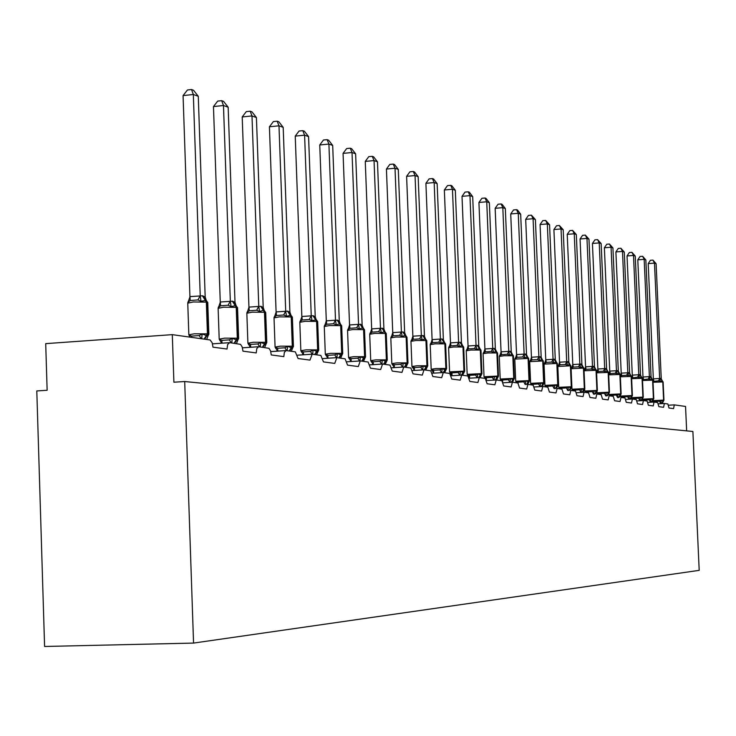 <?xml version="1.0" encoding="UTF-8"?>
<svg xmlns="http://www.w3.org/2000/svg" width="736" height="736" viewBox="0 0 736 736"><rect width="100%" height="100%" fill="white"/><g stroke="black" fill="none" stroke-linecap="round" stroke-linejoin="round"><path stroke-width="1.1" d="M44.592 646.475L36.8 390.936L47.141 390.282L45.706 343.638L172.298 334.641L173.898 382.214L184.699 381.524L193.559 643.08L44.592 646.475M643.503 400.568L642.924 399.262L643.384 400.55L647.156 401.074L648.361 405.269L653.246 405.922L654.046 402.04L657.68 402.555L658.858 406.668L663.578 407.293L664.378 403.484L667.856 403.972L668.996 408.02L673.56 408.627L674.305 404.883L668.582 405.196L674.24 404.883M172.298 334.641L210.11 339.968L212.189 342.792L212.98 347.162L227.028 349.039L227.654 344.485L229.669 342.663L240.543 344.356L242.19 346.923L242.954 351.164L256.22 352.93L256.809 348.505L258.704 346.73L268.98 348.33L270.544 350.814L271.271 354.945L283.82 356.62L284.372 352.305L286.157 350.566L295.32 351.854L298.062 358.515L309.957 360.106L312.165 354.209L320.85 355.424L323.463 361.91L334.742 363.409L336.83 357.659L345.074 358.809L347.567 365.13L358.285 366.556L360.263 360.934L368.101 362.029L370.475 368.184L380.668 369.546L382.545 364.053L389.997 365.102L392.27 371.091L401.976 372.388L403.76 367.025L410.863 368.018L413.034 373.86L422.298 375.093L423.982 369.849L430.762 370.797L432.842 376.51L441.683 377.688L443.284 372.554L449.76 373.456L451.757 379.031L460.202 380.153L461.72 375.13L467.921 376.004L469.835 381.441L477.903 382.518L479.292 377.596L485.291 378.433L487.122 383.75L494.859 384.781L496.248 379.96L501.924 380.76L503.691 385.958L511.097 386.952L512.422 382.223L517.868 382.987L519.57 388.074L526.672 389.031L527.933 384.394L533.158 385.13L534.796 390.108L541.622 391.018L542.772 386.474L547.842 387.182L549.424 392.067L555.984 392.941L557.134 388.479L561.954 389.16L563.482 393.935L569.784 394.781L570.842 390.402L575.524 391.055L576.996 395.747L583.068 396.557L584.08 392.251L588.588 392.886L590.005 397.477L595.847 398.259L596.822 394.036L601.165 394.643L602.545 399.151L608.166 399.906L609.141 395.756L613.29 396.336L614.615 400.761L620.043 401.488L620.982 397.412L624.984 397.974L626.262 402.316L631.506 403.015L632.399 399.013L636.263 399.556L637.505 403.816L642.565 404.496L643.393 400.55L637.082 400.908M674.332 404.883L685.547 406.447L686.651 430.873M184.699 381.524L692.889 431.489L699.2 570.354L193.559 643.08M190.284 337.152L189.207 334.889L191.406 336.113L199.162 335.561L202.124 333.978L207.966 336.076L206.853 338.919M207.764 302.671L206.218 300.316L201.002 301.263L197.938 299.929L190.192 300.518L188.094 302.248L189.998 296.626L202.4 295.798L205.178 296.967L198.278 96.296L193.329 94.484L200.238 295.872M183.071 95.597L187.45 89.976L191.535 89.525L193.329 94.484L183.071 95.597L189.925 296.663M201.719 338.753L202.124 333.978M206.218 300.316L205.178 296.967M201.002 301.263L200.238 296.074M191.535 89.525L193.522 90.261L198.278 96.296M221.49 343.206L219.604 339.204L221.766 340.391L229.338 339.866L232.217 338.33L237.756 340.345L236.652 343.105M237.553 307.85L236.054 305.587L231.104 306.535L228.123 305.228L220.561 305.799L218.509 307.473L220.34 302.008L232.374 301.199L235.005 302.321L228.16 107.217L223.477 105.515L230.331 301.282M213.468 106.573L217.69 101.099L221.683 100.676L223.477 105.515L213.468 106.573L220.257 302.045M231.803 342.967L232.217 338.33M236.063 305.587L235.005 302.321M231.104 306.535L230.331 301.484M221.683 100.676L223.56 101.366L228.16 107.217M249.164 345.092L248.345 343.28L250.461 344.439L257.858 343.933L260.664 342.433L265.926 344.384L264.831 347.061M265.714 312.754L264.27 310.564L263.295 310.362L259.56 311.512L256.662 310.242L249.274 310.785L247.25 312.414L249.016 307.096L260.71 306.314L263.203 307.381L256.422 117.558L251.997 115.938L258.778 306.397M242.208 116.95L246.284 111.624L250.194 111.21L251.997 115.938L242.208 116.95L248.943 307.133M260.24 346.941L260.664 342.433M250.194 347.291L248.345 343.28M264.27 310.564L263.203 307.381M259.56 311.512L258.787 306.59M250.194 111.21L251.96 111.863L256.422 117.558M276.35 348.91L275.549 347.144L277.638 348.275L284.86 347.778L287.583 346.325L292.597 348.202L291.511 350.814M292.385 317.391L290.987 315.284L286.497 316.222L283.673 314.99L276.451 315.514L274.464 317.096L276.175 311.917L287.546 311.144L289.901 312.184L283.185 127.346L278.99 125.81L285.715 311.245M269.422 126.785L273.369 121.587L277.187 121.192L278.99 125.81L269.422 126.785L276.092 311.944M287.16 350.704L287.583 346.325M277.371 351.146L275.549 347.144M290.987 315.284L289.901 312.184M286.497 316.222L285.715 311.429M277.187 121.192L278.87 121.808L283.185 127.346M302.128 352.544L301.337 350.805L303.388 351.909L310.463 351.431L313.113 350.014L317.888 351.826L318.716 350.189M315.992 319.157L316.324 319.755L312.036 320.684L309.286 319.488L302.22 319.994L300.27 321.531L301.916 316.48L312.984 315.735L315.229 316.728L308.577 136.629L304.594 135.176L311.245 315.836M295.237 136.114L299.055 131.036L302.79 130.658L304.594 135.176L295.237 136.114L301.843 316.517M317.878 351.836L316.811 354.366M312.68 354.283L313.113 350.014M303.14 354.789L301.337 350.805M316.002 319.157L315.229 316.728M312.036 320.684L311.254 316.02M302.79 130.658L304.391 131.247L308.577 136.629M326.6 355.985L325.827 354.274L327.851 355.35L334.76 354.899L337.346 353.51L341.9 355.276L340.842 357.742M341.688 325.974L339.563 323.84L336.278 324.926L333.601 323.757L326.692 324.245L324.769 325.744L325.082 324.723M319.755 144.964L323.454 140.006L327.115 139.647L328.909 144.063L332.69 145.443L339.278 321.052L337.143 320.086L335.496 320.372L328.909 144.063L319.755 144.964L326.296 320.85L335.496 320.197M324.769 325.744L326.296 320.85M336.913 357.668L337.346 353.51M327.594 358.248L325.827 354.274M340.372 324.006L339.278 321.052M336.278 324.926L335.496 320.372M327.115 139.647L328.624 140.208L332.69 145.443M349.876 359.278L349.112 357.576L351.1 358.634L357.871 358.193L360.382 356.84L364.734 358.542L365.544 356.96M364.522 329.949L362.48 327.888L359.334 328.955L356.721 327.814L349.95 328.293L348.064 329.746L348.404 328.688M343.068 153.382L346.656 148.543L350.235 148.194L352.029 152.518L355.635 153.833L362.14 325.156L360.539 324.3L358.552 324.512L352.029 152.518L343.068 153.382L349.536 324.972L358.542 324.337M348.064 329.746L349.536 324.972M364.734 358.552L363.685 360.944M360.033 360.934L347.07 361.781L359.932 360.962L360.382 356.84M350.851 361.532L349.112 357.576M363.244 328.044L362.14 325.156M359.334 328.955L358.552 324.512M350.235 148.194L351.679 148.727L355.635 153.833M372.03 362.406L371.275 360.723L373.226 361.753L379.859 361.321L382.315 360.005L386.474 361.661L385.434 363.998M386.262 333.739L384.302 331.743L381.266 332.792L378.718 331.678L372.094 332.138L370.236 333.555L370.585 332.479M365.268 161.405L368.754 156.667L372.25 156.336L374.044 160.568L377.476 161.819L383.907 329.066L382.389 328.238L380.484 328.449L374.044 160.568L365.268 161.405L371.662 328.9L380.484 328.284M370.236 333.555L371.662 328.9M381.864 364.081L382.315 360.005M372.977 364.66L371.275 360.723M385.02 331.89L383.907 329.066M381.266 332.792L380.484 328.449M372.25 156.336L373.63 156.842L377.476 161.819M393.144 365.387L392.398 363.722L394.312 364.725L400.807 364.311L403.208 363.023L407.192 364.633L406.162 366.914M406.98 337.355L405.094 335.414L402.178 336.453L399.685 335.358L393.199 335.809L391.368 337.189L391.727 336.094M386.428 169.05L389.813 164.413L393.245 164.091L395.02 168.24L398.296 169.436L404.662 332.792L402.813 331.918L401.396 332.203L395.02 168.24L386.428 169.05L392.748 332.635L401.387 332.037M391.368 337.189L392.748 332.635M402.758 367.071L403.208 363.023M394.064 367.623L392.398 363.722M405.775 335.561L404.662 332.792M402.178 336.453L401.396 332.203M393.245 164.091L394.551 164.579L398.296 169.436M413.292 368.239L412.546 366.574L414.432 367.568L420.799 367.163L423.145 365.902L426.963 367.466L425.942 369.693M426.751 340.796L424.93 338.919L422.124 339.94L419.686 338.873L413.328 339.305L411.534 340.658L411.893 339.544M406.612 176.336L409.906 171.81L413.273 171.497L415.049 175.564L418.168 176.704L424.46 336.352L423.071 335.57L421.342 335.791L415.049 175.564L406.612 176.336L412.868 336.205L421.342 335.625M411.534 340.658L412.868 336.205M422.694 369.923L423.145 365.902M414.184 370.456L412.546 366.574M425.574 339.057L424.46 336.352M422.124 339.94L421.342 335.791M413.273 171.497L414.524 171.957L418.168 176.704M432.529 370.953L431.793 369.306L433.651 370.272L439.889 369.886L442.18 368.653L445.85 370.171L444.838 372.342M445.639 344.089L443.882 342.268L441.168 343.27L438.794 342.231L432.556 342.645L430.79 343.97L431.158 342.847M425.905 183.31L429.106 178.876L432.409 178.572L434.166 182.556L437.156 183.65L443.376 339.747L441.692 338.928L440.395 339.213L434.166 182.556L425.905 183.31L432.087 339.618L440.395 339.057M430.79 343.97L432.087 339.618M441.729 372.637L442.18 368.653M433.394 373.161L431.793 369.306M444.489 342.396L443.376 339.747M441.168 343.27L440.395 339.213M432.409 178.572L433.605 179.014L437.156 183.65M450.929 373.557L450.193 371.919L452.024 372.867L458.142 372.48L460.377 371.284L463.91 372.766L463.284 373.787M463.689 347.236L461.996 345.469L459.384 346.454L457.056 345.442L450.938 345.846L449.199 347.134L449.576 345.994M444.351 189.971L447.47 185.628L450.708 185.334L452.456 189.244L455.317 190.284L461.463 342.994L460.193 342.258L458.611 342.479L452.456 189.244L444.351 189.971L450.469 342.875L458.611 342.332M449.199 347.134L450.469 342.875M463.294 373.787L462.907 374.882M459.926 375.231L460.377 371.284M451.766 375.737L450.193 371.919M462.576 345.589L461.463 342.994M459.384 346.454L458.611 342.479M450.708 185.334L451.849 185.757L455.317 190.284M468.538 376.041L467.802 374.422L469.605 375.342L475.603 374.974L477.802 373.796L481.188 375.24L480.194 377.31M480.976 350.253L479.338 348.533L476.818 349.508L474.536 348.505L468.538 348.901L466.826 350.161L467.204 349.011M462.015 196.346L465.051 192.096L468.225 191.811L469.964 195.647L472.696 196.641L478.768 346.104L477.232 345.331L476.045 345.616L469.964 195.647L462.015 196.346L468.05 345.994L476.045 345.46M466.826 350.161L468.05 345.994M477.351 377.715L477.802 373.796M479.145 377.614L469.347 378.212L467.802 374.422M479.89 348.643L478.768 346.104M476.818 349.508L476.045 345.616M468.225 191.811L469.32 192.216L472.696 196.641M485.401 378.424L484.674 376.814L486.45 377.724L492.338 377.356L494.482 376.206L497.748 377.614L496.763 379.638M497.536 353.142L495.954 351.468L493.506 352.424L491.28 351.449L485.392 351.836L483.708 353.059L483.8 352.176M478.934 202.455L481.896 198.288L485.006 198.012L486.735 201.774L489.357 202.731L495.356 349.085L493.874 348.33L492.743 348.616L486.735 201.774L478.934 202.455L484.904 348.984L492.743 348.468M483.708 353.059L484.904 348.984M494.031 380.089L494.482 376.206M485.42 378.47L484.674 376.814M496.478 351.578L495.356 349.085M493.506 352.424L492.743 348.616M485.006 198.012L486.054 198.398L489.357 202.731M500.848 379.104L501.575 380.705L500.848 379.104L502.596 379.997L508.383 379.647L510.48 378.516L513.627 379.886L512.652 381.864M513.415 355.911L511.879 354.283L509.514 355.221L507.334 354.264L501.556 354.642L499.891 355.847L500.278 354.678M495.153 208.316L498.042 204.231L501.106 203.964L502.817 207.653L505.338 208.573L511.262 351.937L508.751 351.348L502.817 207.653L495.153 208.316L501.06 351.845L508.751 351.348M499.891 355.847L501.06 351.845M510.03 382.361L510.48 378.516M512.376 354.384L511.262 351.937M509.514 355.221L508.76 351.486M501.106 203.964L502.108 204.332L505.338 208.573M516.368 381.312L517.077 382.876L516.368 381.312L518.089 382.186L523.774 381.837L525.826 380.733L528.871 382.067L527.896 384.017M528.66 358.57L527.169 356.988L524.878 357.908L522.735 356.978L517.058 357.337L515.43 358.515L515.816 357.346M510.729 213.946L513.544 209.935L516.552 209.677L518.254 213.302L520.674 214.185L526.534 354.678L524.115 354.108L518.254 213.302L510.729 213.946L516.562 354.596L524.115 354.108M515.43 358.515L516.562 354.596M525.384 384.542L525.826 380.733M527.638 357.08L526.534 354.678M524.878 357.908L524.124 354.246M516.552 209.677L517.518 210.036L520.674 214.185M531.944 384.956L531.282 383.419L532.974 384.284L538.55 383.953L540.574 382.867L543.508 384.164L542.533 386.096M543.297 361.128L541.852 359.573L539.635 360.493L537.528 359.573L531.953 359.922L530.343 361.082L530.739 359.904M525.688 219.346L528.439 215.409L531.392 215.16L533.085 218.721L535.403 219.576L541.19 357.319L538.881 356.905L533.085 218.721L525.688 219.346L531.447 357.236L538.881 356.758M530.343 361.082L531.447 357.236M540.132 386.63L540.574 382.867M531.972 384.965L531.282 383.419M542.303 359.674L541.19 357.319M539.635 360.493L538.881 356.905M531.392 215.16L535.403 219.576M546.241 386.961L545.606 385.452L547.28 386.299L552.764 385.977L554.742 384.91L557.575 386.188L556.609 388.093M557.364 363.584L555.965 362.066L553.812 362.968L551.752 362.066L546.278 362.416L544.686 363.547L545.082 362.36M540.068 224.544L542.754 220.68L545.661 220.432L547.336 223.937L549.571 224.756L555.294 359.849L553.058 359.315L547.336 223.937L540.068 224.544L545.762 359.775L553.058 359.315M544.686 363.547L545.762 359.775M554.3 388.645L554.742 384.91M546.287 386.961L545.606 385.452M556.398 362.158L555.294 359.849M553.812 362.968L553.067 359.453M545.661 220.432L549.571 224.756M560.004 388.884L559.397 387.412L561.044 388.24L566.426 387.927L568.367 386.878L571.118 388.12M570.906 365.948L569.535 364.467L567.456 365.35L565.432 364.476L560.05 364.808L558.486 365.912L558.882 364.725M553.904 229.54L556.536 225.75L559.388 225.51L561.044 228.951L563.196 229.733L568.854 362.287L566.711 361.9L561.044 228.951L553.904 229.54L559.535 362.213L566.711 361.762M558.486 365.912L559.535 362.213M569.186 390.503L571.55 386.704L570.152 390.016M567.934 390.549L568.367 386.878M560.059 388.893L559.397 387.412M569.949 364.55L568.854 362.287M567.456 365.35L566.711 361.9M559.388 225.51L563.196 229.733M573.243 390.733L572.663 389.298L574.292 390.108L579.582 389.795L581.486 388.774L584.145 389.988L583.188 391.865M583.933 368.221L582.608 366.776L580.584 367.65L578.597 366.786L573.307 367.117L571.762 368.193L572.166 367.006M567.226 234.352L569.793 230.626L572.599 230.396L574.246 233.781L576.316 234.536L581.909 364.633L579.839 364.127L574.246 233.781L567.226 234.352L572.792 364.568L579.839 364.127M571.762 368.193L572.792 364.568M581.054 392.371L581.486 388.774M573.316 390.742L572.663 389.298M583.004 366.859L581.909 364.633M580.584 367.65L579.848 364.256M572.599 230.396L576.316 234.536M586.003 392.518L585.451 391.11L587.052 391.911L592.259 391.607L594.127 390.604L596.703 391.791L595.746 393.65M596.491 370.41L595.203 369.003L593.234 369.868L591.284 369.012L586.077 369.334L584.559 370.401L584.54 369.601M580.06 238.988L582.581 235.327L585.332 235.097L586.969 238.427L588.966 239.154L594.486 366.887L592.498 366.528L586.969 238.427L580.06 238.988L585.562 366.832L592.498 366.399M584.559 370.401L585.562 366.832M593.694 394.128L594.127 390.604M586.086 392.536L585.451 391.11M595.58 369.076L594.486 366.887M593.234 369.868L592.498 366.528M585.332 235.097L588.966 239.154M598.304 394.248L597.77 392.858L599.352 393.64L604.477 393.346L606.308 392.362L608.801 393.521L607.853 395.37M608.598 372.526L607.338 371.146L605.424 371.993L603.511 371.165L598.386 371.478L596.887 372.517L597.301 371.321M592.434 243.46L594.9 239.853L597.614 239.642L599.233 242.917L601.156 243.616L606.62 369.067L604.698 368.727L599.233 242.917L592.434 243.46L597.871 369.012L604.698 368.598M596.887 372.517L597.871 369.012M605.875 395.83L606.308 392.362M598.396 394.257L597.77 392.858M607.697 371.22L606.62 369.067M605.424 371.993L604.698 368.727M597.614 239.642L601.156 243.616M610.172 395.904L609.656 394.542L611.211 395.315L616.262 395.03L618.056 394.054L620.485 395.195L619.537 397.017M620.273 374.569L619.05 373.216L617.182 374.054L615.305 373.235L610.264 373.538L608.792 374.56L609.196 373.364M604.376 247.774L606.786 244.232L609.454 244.021L611.064 247.241L612.922 247.922L618.314 371.165L616.464 370.834L611.064 247.241L604.376 247.774L609.748 371.119L616.464 370.714M608.792 374.56L609.748 371.119M617.642 397.606L616.262 395.03M617.633 397.458L618.056 394.054M610.273 395.913L609.656 394.542M619.399 373.29L618.314 371.165M617.182 374.054L616.464 370.834M609.454 244.021L612.922 247.922M621.626 397.504L621.138 396.17L622.665 396.934L627.633 396.649L629.4 395.692L631.755 396.814L630.816 398.618M631.552 376.538L630.347 375.213L628.535 376.041L626.695 375.231L621.727 375.535L620.365 376.335M615.894 251.933L618.258 248.455L620.89 248.244L622.481 251.418L624.275 252.071L629.611 373.198L627.817 372.756L622.481 251.418L615.894 251.933L621.212 373.152L627.817 372.756M620.466 375.838L621.212 373.152M628.986 399.206L627.633 396.649M628.976 399.041L629.4 395.692M621.736 397.523L621.138 396.17M630.688 375.277L629.611 373.198M628.535 376.041L627.826 372.876M620.89 248.244L624.275 252.071M632.684 399.05L632.215 397.744L633.733 398.489L638.618 398.213L640.357 397.274L642.638 398.369L641.709 400.163M642.436 378.442L641.268 377.145L639.501 377.954L637.689 377.163L631.617 378.037M627.035 255.953L629.344 252.531L631.939 252.328L633.512 255.447L635.251 256.082L640.522 375.158L638.793 374.845L633.512 255.447L627.035 255.953L632.288 375.121L638.793 374.725M631.994 376.722L632.288 375.121M639.943 400.752L638.618 398.213M639.934 400.568L640.357 397.274M632.804 399.068L632.215 397.744M641.59 377.209L640.522 375.158M639.501 377.954L638.793 374.845M631.939 252.328L635.251 256.082M642.924 399.262L644.423 399.998L649.235 399.731L650.946 398.811L653.163 399.878L652.234 401.654M652.961 380.273L651.82 379.003L650.1 379.813L648.315 379.031L642.491 379.748M637.79 259.845L640.062 256.468L642.611 256.275L644.175 259.348L645.849 259.964L651.066 377.053L649.391 376.63L644.175 259.348L637.79 259.845L642.988 377.016L649.391 376.63M642.703 378.58L642.988 377.016M650.532 402.242L649.235 399.731M650.523 402.04L650.946 398.811M652.124 379.068L651.066 377.053M650.1 379.813L649.4 376.749M642.611 256.275L645.849 259.964M653.504 401.819L653.283 400.734L654.755 401.46L659.502 401.194L661.176 400.283L663.338 401.341L662.418 403.089M663.136 382.058L662.023 380.806L660.348 381.598L658.591 380.834L653.016 381.432M648.195 263.598L650.422 260.286L652.933 260.093L654.488 263.12L656.107 263.709L661.259 378.884L659.649 378.589L654.488 263.12L648.195 263.598L653.338 378.856L659.649 378.479M653.062 380.374L653.338 378.856M660.772 403.687L659.502 401.194M660.762 403.466L661.176 400.283M653.872 402.058L653.283 400.734M662.317 380.871L661.259 378.884M660.348 381.598L659.649 378.589M652.933 260.093L656.107 263.709M664.286 403.494L658.435 403.816L664.341 403.484M653.982 402.049L647.947 402.39L654.046 402.04M643.328 400.559L637.082 400.918M632.298 399.022L625.839 399.39L632.362 399.013M583.988 392.27L576.546 392.702L584.08 392.251M542.662 386.492L534.336 386.989L542.772 386.474M512.238 382.242L503.212 382.784L512.357 382.223M496.046 379.978L486.643 380.549L496.174 379.96M461.5 375.148L451.269 375.783L461.573 375.13M443.035 372.572L432.354 373.235L443.118 372.554M423.715 369.868L412.546 370.576L423.807 369.849M403.475 367.043L391.782 367.788L403.567 367.025M382.232 364.072L369.987 364.863M336.472 357.678L322.975 358.57L336.591 357.659M311.779 354.237L297.583 355.175L311.898 354.209M285.743 350.594L270.784 351.606M258.244 346.757L242.475 347.834M229.172 342.7L212.511 343.85L229.319 342.663M204.682 339.167L208.021 333.868L208.849 334.328M207.966 336.067L208.849 334.061L207.754 302.367L206.926 302.137L202.989 295.909M189.64 336.435L188.839 334.834L194.267 333.794L208.021 333.868L206.926 302.137L193.182 301.962L187.763 303.14L188.83 334.576M202.4 295.798L206.338 302.036L207.432 333.785L204.084 339.084M201.213 338.68L199.162 335.561M191.765 337.364L191.406 336.113M197.938 299.929L200.146 295.854M190.192 300.518L189.998 296.626M234.6 343.353L237.866 338.201L238.63 338.624M237.756 340.345L238.63 338.385L237.544 307.584L236.78 307.363L232.935 301.3M220.027 340.75L219.199 339.149L224.59 338.146L237.866 338.201L236.78 307.363L223.514 307.216L218.132 308.338L219.19 338.91M232.374 301.199L236.219 307.262L237.305 338.128L234.048 343.28M231.316 342.893L229.338 339.866M222.088 343.169L221.766 340.391M228.123 305.228L230.248 301.263M220.561 305.799L220.34 302.008M262.89 347.309L266.073 342.304L266.782 342.691M265.926 344.384L266.782 342.47L265.705 312.506L261.243 306.406M248.75 344.816L247.903 343.224L253.258 342.258L266.073 342.304L265.006 312.303L252.181 312.174L246.845 313.251L247.894 343.004M260.71 306.314L264.472 312.211L265.549 342.231L262.366 347.236M259.762 346.877L257.858 343.933M250.737 347.254L250.461 344.439M256.662 310.242L258.695 306.378M249.274 310.785L249.016 307.096M289.68 351.063L292.79 346.187L293.443 346.536M292.597 348.202L293.434 346.343L292.376 317.17L288.043 311.236M275.945 348.662L275.08 347.079L280.388 346.159L292.79 346.187L291.723 316.977L279.33 316.866L274.031 317.897L275.071 346.886M287.546 311.144L291.226 316.894L292.284 346.113L289.174 350.989M286.69 350.64L284.86 347.778M277.858 351.109L277.638 348.275M283.673 314.99L285.632 311.218M276.451 315.514L276.175 311.917M315.072 354.614L318.118 349.867L318.716 350.014L317.667 321.586L313.462 315.818M317.676 321.788L316.314 319.755M301.723 352.305L300.849 350.741L306.102 349.848L318.118 349.867L317.06 321.411L305.063 321.319L299.81 322.313L300.84 350.557M312.984 315.735L316.59 321.328L317.639 349.802L314.603 354.55M312.22 354.218L310.463 351.431M303.582 354.761L303.388 351.909M309.286 319.488L311.172 315.808M302.22 319.994L301.916 316.48M339.195 357.99L342.157 353.363L342.728 353.666M341.9 355.276L342.718 353.501L341.679 325.79L337.594 320.169M326.195 355.764L325.312 354.209L330.519 353.354L342.157 353.363L341.118 325.625L329.489 325.542L324.282 326.499L325.303 354.044M337.143 320.086L340.667 325.551L341.706 353.298L338.735 357.926M336.49 357.668L334.76 354.899M327.989 358.22L327.851 355.35M333.601 323.757L335.414 320.169M326.692 324.245L326.361 320.822M362.121 361.192L365.019 356.684L365.544 356.813L364.513 329.783L360.539 324.3M349.453 359.039L348.57 357.512L353.731 356.684L365.019 356.684L363.998 329.627L352.71 329.553L347.558 330.482L348.57 357.365M360.106 324.226L363.566 329.553L364.596 356.629L361.689 361.137M359.564 360.971L357.871 358.193M351.201 361.514L351.1 358.634M356.721 327.814L358.469 324.318M349.95 328.293L349.609 324.944M383.944 364.246L386.786 359.849L387.274 360.106M386.474 361.661L387.274 359.968L386.253 333.583L382.389 328.238M371.597 362.158L370.714 360.658L375.829 359.858L386.786 359.849L385.765 333.445L374.817 333.38L369.711 334.273L370.705 360.52M381.975 328.164L385.36 333.371L386.372 359.794L383.53 364.191M381.533 364.108L379.859 361.321M373.299 364.633L373.226 361.753M378.718 331.678L380.411 328.265M372.094 332.138L371.735 328.872M404.745 367.163L407.523 362.866L407.983 363.106M407.192 364.633L407.974 362.977L406.971 337.208L403.208 331.991M392.693 365.13L391.819 363.648L396.879 362.885L407.523 362.866L406.52 337.079L395.876 337.024L390.816 337.888L391.81 363.529M402.813 331.918L406.134 337.005L407.137 362.811L404.349 367.108M402.454 367.089L400.807 364.311M394.349 367.604L394.312 364.725M399.685 335.358L401.322 332.019M393.199 335.809L392.822 332.608M424.589 369.941L427.312 365.737L427.745 365.958M426.963 367.466L427.736 365.847L426.742 340.667L423.071 335.57M412.822 367.963L411.948 366.51L416.962 365.764L427.312 365.737L426.319 340.538L415.969 340.501L410.964 341.329L411.948 366.39M422.694 335.506L425.951 340.474L426.944 365.691L424.212 369.886M422.418 369.941L420.799 367.163M414.442 370.438L414.432 367.568M419.686 338.873L421.268 335.607M413.328 339.305L412.942 336.177M443.541 372.591L446.614 368.69M445.85 370.171L446.614 368.589L445.63 343.97L442.042 338.992M432.05 370.668L431.186 369.242L436.144 368.515L446.218 368.488L445.234 343.85L435.16 343.822L430.21 344.623L431.176 369.132M441.692 338.928L444.875 343.786L445.86 368.432L443.182 372.545M441.49 372.655L439.889 369.886M433.633 373.143L433.651 370.272M438.794 342.231L440.321 339.038M432.556 342.645L432.161 339.59M461.665 375.13L464.664 371.303M463.91 372.756L464.655 371.211L463.689 347.125L460.193 342.258M450.432 373.262L449.567 371.846L464.287 371.119L463.321 347.015L453.514 346.996L448.61 347.769L449.567 371.744M459.844 342.203L462.981 346.96L463.947 371.064L461.316 375.148M459.715 375.25L458.142 372.48M451.978 375.728L452.024 372.867M457.056 345.442L458.537 342.314M450.938 345.846L450.533 342.847M478.998 377.614L481.933 373.805M481.188 375.24L481.933 373.713L480.976 350.152L477.554 345.396M468.022 375.728L467.167 374.348L481.583 373.63L480.626 350.042L471.068 350.032L466.219 350.787L467.167 374.256M477.232 345.331L480.304 349.986L481.261 373.584L478.658 377.632M477.158 377.724L475.603 374.974M469.531 378.194L469.605 375.342M474.536 348.505L475.971 345.442M468.538 348.901L468.114 345.966M495.604 379.997L498.484 376.206M497.748 377.614L498.484 376.124L497.536 353.041L494.187 348.395M484.877 378.102L484.03 376.74L498.152 376.041L497.205 352.949L487.894 352.94L483.092 353.666L484.021 376.657M493.874 348.33L496.892 352.894L497.84 375.995L495.282 380.015M493.865 380.098L492.338 377.356M486.459 379.969L486.45 377.724M491.28 351.449L492.678 348.45M485.392 351.836L484.96 348.956M511.529 382.269L514.354 378.497M513.627 379.886L514.354 378.424L513.415 355.819L510.14 351.265M501.032 380.374L500.195 379.031L514.041 378.35L513.102 355.727L504.022 355.727L499.266 356.436L500.195 378.957M509.846 351.21L512.808 355.681L513.746 378.304L511.216 382.288M509.882 382.37L508.383 379.647M502.688 381.46L502.596 379.997M507.334 354.264L508.686 351.33M501.556 354.642L501.115 351.817M526.82 384.459L529.58 380.705M528.871 382.067L529.58 380.632L528.65 358.487L525.458 354.025M516.534 382.554L515.706 381.23L529.285 380.567L528.365 358.404L514.795 359.094L515.706 381.165M525.164 353.97L528.08 358.349L529 380.521L526.516 384.477M525.246 384.551L523.774 381.837M518.199 383.152L518.089 382.186M522.735 356.978L524.06 354.09M517.058 357.337L516.617 354.568M541.494 386.556L544.208 382.83M543.508 384.164L544.208 382.757L543.288 361.045L540.16 356.675M531.429 384.643L530.61 383.346L543.932 382.692L543.021 360.971L529.699 361.643L530.61 383.281M539.884 356.629L542.745 360.916L543.656 382.656L541.208 386.566M540.003 386.639L538.55 383.953M533.076 385.112L532.974 384.284M537.528 359.573L538.816 356.748M531.953 359.922L531.512 357.208M555.606 388.562L558.265 384.864M557.575 386.179L558.265 384.799L557.364 363.51L554.291 359.223M545.744 386.658L544.934 385.379L558.008 384.735L557.106 363.437L544.042 364.099L544.934 385.314M554.024 359.177L556.839 363.391L557.741 384.698L555.33 388.58M554.19 388.654L552.764 385.977M547.372 387.118L547.28 386.299M551.752 362.066L553.003 359.297M546.278 362.416L545.827 359.748M567.898 361.67L570.906 365.875L571.798 386.823M559.516 388.59L558.716 387.338L571.55 386.704L570.658 365.801L557.824 366.454L558.707 387.274M567.64 361.624L570.4 365.764L571.292 386.667L568.919 390.512M567.833 390.577L566.426 387.927M561.126 389.04L561.044 388.24M565.432 364.476L566.646 361.753M560.05 364.808L559.59 362.195M582.259 392.362L584.816 388.709M584.145 389.988L584.816 388.663L583.933 368.156L580.989 364.035M572.774 390.448L571.982 389.215L584.586 388.599L583.703 368.092L571.099 368.727L571.973 389.16M580.741 363.989L583.455 368.046L584.338 388.562L582.001 392.38M580.971 392.435L579.582 389.795M574.365 390.89L574.292 390.108M578.597 366.786L579.784 364.108M573.307 367.117L572.847 364.55M594.844 394.156L597.365 390.531M596.703 391.791L597.365 390.485L596.491 370.355L593.593 366.307M585.543 392.242L584.761 391.028L597.144 390.43L596.27 370.291L584.044 370.788M593.363 366.261L596.031 370.245L596.905 390.393L594.605 394.165M593.621 394.22L592.259 391.607M587.116 392.674L587.052 391.911M591.284 369.012L592.443 366.39M586.077 369.334L585.617 366.813M606.988 395.876L609.463 392.288M608.801 393.521L609.454 392.242L608.598 372.471L605.756 368.497M597.853 393.972L597.08 392.785L609.252 392.187L608.387 372.407L596.602 372.848M605.526 368.46L608.157 372.37L609.022 392.15L606.758 395.894M605.82 395.95L604.477 393.346M599.417 394.395L599.352 393.64M603.511 371.165L604.642 368.58M598.386 371.478L597.926 368.994M618.7 397.541L621.129 393.981M620.476 395.195L621.129 393.935L620.273 374.514L617.486 370.613M609.73 395.637L608.966 394.468L620.926 393.88L620.08 374.458L608.7 374.845M617.265 370.576L619.859 374.422L620.706 393.852L618.479 397.55M611.276 396.06L611.211 395.315M615.305 373.235L616.409 370.696M610.264 373.538L609.804 371.1M630.007 399.142L632.39 395.609M631.755 396.814L632.39 395.572L631.543 376.492L628.811 372.655M621.193 397.247L620.439 396.097L632.206 395.517L631.359 376.427L620.374 376.786M628.599 372.618L631.148 376.39L631.985 395.49L629.786 399.16M622.72 397.661L622.665 396.934M626.695 375.231L627.771 372.738M621.727 375.535L621.267 373.134M640.927 400.697L643.264 397.192M642.638 398.369L643.264 397.146L642.436 378.396L639.75 374.624M632.261 398.802L631.516 397.67L643.089 397.1L642.261 378.341L631.644 378.663M639.538 374.587L642.05 378.304L642.887 397.072L640.716 400.706M633.779 399.206L633.733 398.489M637.689 377.163L638.738 374.716M632.804 377.458L632.334 375.102M651.48 402.187L653.78 398.71M653.163 399.878L653.78 398.673L652.961 380.236L650.311 376.528M642.96 400.31L642.224 399.188L653.614 398.636L652.786 380.181L642.528 380.484M650.118 376.492L652.593 380.144L653.412 398.608L651.277 402.196M644.46 400.706L644.423 399.998M648.315 379.031L649.345 376.62M643.503 379.316L643.034 376.998M661.682 403.632L663.946 400.191M663.338 401.332L663.946 400.154L663.136 382.012L660.532 378.368M653.31 401.755L652.584 400.651L663.789 400.108L662.97 381.966L653.044 382.242M660.339 378.341L662.786 381.929L663.596 400.08L661.489 403.641M654.801 402.15L654.755 401.46M658.591 380.834L659.594 378.46M653.853 381.119L653.384 378.828M258.382 346.73L242.466 347.815M285.872 350.566L270.784 351.587M382.334 364.053L369.978 364.844M479.292 377.596L469.347 378.203M188.149 301.65L187.763 302.827M218.564 306.82L218.132 308.053M247.305 311.714L246.845 312.993M274.519 316.36L274.022 317.667M300.325 320.776L299.8 322.101M324.815 324.972L324.282 326.306M348.1 328.964L347.548 330.308M370.272 332.764L369.702 334.107M391.396 336.398L390.816 337.732M411.544 339.857L410.964 341.191M430.79 343.169L430.201 344.494M449.199 346.334L448.601 347.659M466.808 349.37L466.219 350.676M483.681 352.277L483.083 353.574M499.864 355.065L499.266 356.344M515.384 357.733L514.786 359.012M530.297 360.309L529.699 361.56M544.631 362.784L544.033 364.026M558.422 365.157L557.824 366.39M571.688 367.448L571.099 368.662M584.688 389.353L584.752 390.982M584.476 369.656L584.025 370.217M597.025 391.497L597.08 392.73M608.92 393.438L608.957 394.422M620.402 395.26L620.43 396.051M631.488 397.026L631.516 397.624"/></g></svg>
